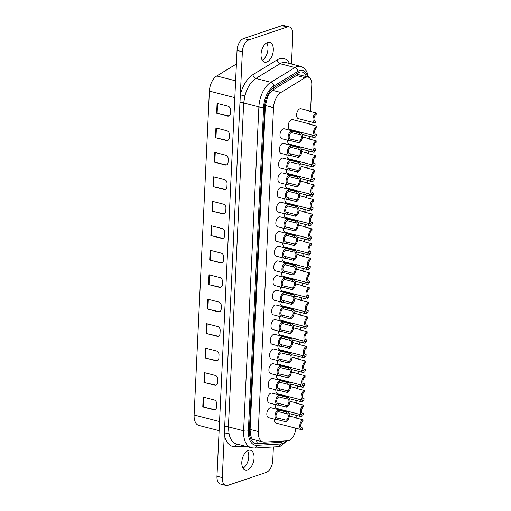 <?xml version="1.0" encoding="UTF-8"?>
<svg xmlns="http://www.w3.org/2000/svg" width="511" height="511" viewBox="0 0 511 511"><rect width="100%" height="100%" fill="white"/><g stroke="black" fill="none" stroke-linecap="round" stroke-linejoin="round"><path stroke-width="0.77" d="M291.372 132.566A3.411 1.923 104.4 0 0 289.232 135.932A3.411 1.923 104.4 0 0 290.369 139.126A3.411 1.923 104.4 0 0 291.066 139.094L299.235 141.196A3.411 1.923 104.4 0 0 301.375 137.829A3.411 1.923 104.4 0 0 300.238 134.629A3.411 1.923 104.4 0 0 299.542 134.668L299.618 133.039L291.449 130.931L291.372 132.566L299.542 134.668M290.682 147.251A3.411 1.923 104.4 0 0 288.543 150.617A3.411 1.923 104.4 0 0 289.68 153.811A3.411 1.923 104.4 0 0 290.376 153.779L298.545 155.881A3.411 1.923 104.4 0 0 300.679 152.514A3.411 1.923 104.4 0 0 299.548 149.314A3.411 1.923 104.4 0 0 298.852 149.353L298.929 147.724L290.759 145.616L290.682 147.251L298.852 149.353M289.986 161.936A3.411 1.923 104.4 0 0 287.846 165.302A3.411 1.923 104.4 0 0 288.983 168.496A3.411 1.923 104.4 0 0 289.68 168.458L297.849 170.565A3.411 1.923 104.4 0 0 299.989 167.193A3.411 1.923 104.4 0 0 298.852 163.999A3.411 1.923 104.4 0 0 298.156 164.037L298.232 162.409L290.063 160.301L289.986 161.936L298.156 164.037M289.296 176.621A3.411 1.923 104.4 0 0 287.156 179.987A3.411 1.923 104.4 0 0 288.293 183.181A3.411 1.923 104.4 0 0 288.99 183.142L297.159 185.25A3.411 1.923 104.4 0 0 299.299 181.878A3.411 1.923 104.4 0 0 298.162 178.684A3.411 1.923 104.4 0 0 297.466 178.722L297.543 177.093L289.373 174.986L289.296 176.621L297.466 178.722M288.6 191.306A3.411 1.923 104.4 0 0 286.467 194.672A3.411 1.923 104.4 0 0 287.597 197.866A3.411 1.923 104.4 0 0 288.293 197.827L296.463 199.935A3.411 1.923 104.4 0 0 298.603 196.563A3.411 1.923 104.4 0 0 297.466 193.369A3.411 1.923 104.4 0 0 296.77 193.407L296.853 191.778L288.683 189.67L288.6 191.306L296.77 193.407M287.91 205.99A3.411 1.923 104.4 0 0 285.77 209.357A3.411 1.923 104.4 0 0 286.907 212.55A3.411 1.923 104.4 0 0 287.604 212.512L295.773 214.62A3.411 1.923 104.4 0 0 297.913 211.247A3.411 1.923 104.4 0 0 296.776 208.054A3.411 1.923 104.4 0 0 296.08 208.092L296.156 206.463L287.987 204.355L287.91 205.99L296.08 208.092M287.22 220.669A3.411 1.923 104.4 0 0 285.081 224.042A3.411 1.923 104.4 0 0 286.211 227.235A3.411 1.923 104.4 0 0 286.907 227.197L295.077 229.305A3.411 1.923 104.4 0 0 297.217 225.932A3.411 1.923 104.4 0 0 296.086 222.739A3.411 1.923 104.4 0 0 295.39 222.777L295.467 221.142L287.297 219.04L287.22 220.669L295.39 222.777M286.524 235.354A3.411 1.923 104.4 0 0 284.384 238.726A3.411 1.923 104.4 0 0 285.521 241.92A3.411 1.923 104.4 0 0 286.217 241.882L294.387 243.99A3.411 1.923 104.4 0 0 296.527 240.617A3.411 1.923 104.4 0 0 295.39 237.423A3.411 1.923 104.4 0 0 294.694 237.462L294.77 235.827L286.601 233.725L286.524 235.354L294.694 237.462M285.834 250.039A3.411 1.923 104.4 0 0 283.694 253.411A3.411 1.923 104.4 0 0 284.831 256.605A3.411 1.923 104.4 0 0 285.528 256.567L293.697 258.668A3.411 1.923 104.4 0 0 295.831 255.302A3.411 1.923 104.4 0 0 294.7 252.108A3.411 1.923 104.4 0 0 294.004 252.147L294.081 250.511L285.911 248.41L285.834 250.039L294.004 252.147M285.138 264.724A3.411 1.923 104.4 0 0 283.005 268.096A3.411 1.923 104.4 0 0 284.135 271.29A3.411 1.923 104.4 0 0 284.831 271.252L293.001 273.353A3.411 1.923 104.4 0 0 295.141 269.987A3.411 1.923 104.4 0 0 294.004 266.793A3.411 1.923 104.4 0 0 293.308 266.831L293.384 265.196L285.215 263.095L285.138 264.724L293.308 266.831M284.448 279.408A3.411 1.923 104.4 0 0 282.308 282.781A3.411 1.923 104.4 0 0 283.445 285.975A3.411 1.923 104.4 0 0 284.142 285.936L292.311 288.038A3.411 1.923 104.4 0 0 294.451 284.672A3.411 1.923 104.4 0 0 293.314 281.478A3.411 1.923 104.4 0 0 292.618 281.516L292.694 279.881L284.525 277.78L284.448 279.408L292.618 281.516M283.758 294.093A3.411 1.923 104.4 0 0 281.618 297.466A3.411 1.923 104.4 0 0 282.749 300.66A3.411 1.923 104.4 0 0 283.445 300.621L291.615 302.723A3.411 1.923 104.4 0 0 293.755 299.357A3.411 1.923 104.4 0 0 292.624 296.163A3.411 1.923 104.4 0 0 291.928 296.195L292.005 294.566L283.835 292.464L283.758 294.093L291.928 296.195M283.062 308.778A3.411 1.923 104.4 0 0 280.922 312.144A3.411 1.923 104.4 0 0 282.059 315.344A3.411 1.923 104.4 0 0 282.755 315.306L290.925 317.408A3.411 1.923 104.4 0 0 293.065 314.041A3.411 1.923 104.4 0 0 291.928 310.848A3.411 1.923 104.4 0 0 291.232 310.88L291.308 309.251L283.139 307.149L283.062 308.778L291.232 310.88M282.372 323.463A3.411 1.923 104.4 0 0 280.232 326.829A3.411 1.923 104.4 0 0 281.369 330.029A3.411 1.923 104.4 0 0 282.066 329.991L290.235 332.093A3.411 1.923 104.4 0 0 292.369 328.726A3.411 1.923 104.4 0 0 291.238 325.533A3.411 1.923 104.4 0 0 290.542 325.564L290.618 323.936L282.449 321.834L282.372 323.463L290.542 325.564M281.676 338.148A3.411 1.923 104.4 0 0 279.543 341.514A3.411 1.923 104.4 0 0 280.673 344.708A3.411 1.923 104.4 0 0 281.369 344.676L289.539 346.777A3.411 1.923 104.4 0 0 291.679 343.411A3.411 1.923 104.4 0 0 290.542 340.211A3.411 1.923 104.4 0 0 289.846 340.249L289.922 338.621L281.753 336.513L281.676 338.148L289.846 340.249M280.986 352.833A3.411 1.923 104.4 0 0 278.846 356.199A3.411 1.923 104.4 0 0 279.983 359.393A3.411 1.923 104.4 0 0 280.68 359.361L288.849 361.462A3.411 1.923 104.4 0 0 290.989 358.09A3.411 1.923 104.4 0 0 289.852 354.896A3.411 1.923 104.4 0 0 289.156 354.934L289.232 353.305L281.063 351.198L280.986 352.833L289.156 354.934M280.296 367.518A3.411 1.923 104.4 0 0 278.156 370.884A3.411 1.923 104.4 0 0 279.287 374.078A3.411 1.923 104.4 0 0 279.983 374.039L288.153 376.147A3.411 1.923 104.4 0 0 290.293 372.775A3.411 1.923 104.4 0 0 289.156 369.581A3.411 1.923 104.4 0 0 288.46 369.619L288.543 367.99L280.373 365.882L280.296 367.518L288.46 369.619M279.6 382.202A3.411 1.923 104.4 0 0 277.46 385.569A3.411 1.923 104.4 0 0 278.597 388.762A3.411 1.923 104.4 0 0 279.293 388.724L287.463 390.832A3.411 1.923 104.4 0 0 289.603 387.459A3.411 1.923 104.4 0 0 288.466 384.266A3.411 1.923 104.4 0 0 287.77 384.304L287.846 382.675L279.677 380.567L279.6 382.202L287.77 384.304M278.91 396.887A3.411 1.923 104.4 0 0 276.77 400.254A3.411 1.923 104.4 0 0 277.907 403.447A3.411 1.923 104.4 0 0 278.597 403.409L286.767 405.517A3.411 1.923 104.4 0 0 288.907 402.144A3.411 1.923 104.4 0 0 287.776 398.95A3.411 1.923 104.4 0 0 287.08 398.989L287.156 397.36L278.987 395.252L278.91 396.887L287.08 398.989M291.066 139.094L290.989 140.723L299.159 142.825A5.11 2.887 104.4 0 0 302.365 137.772A5.11 2.887 104.4 0 0 300.666 132.981A5.11 2.887 104.4 0 0 299.618 133.039M300.666 132.981L284.327 128.772A5.11 2.887 104.4 0 0 283.279 128.829A5.11 2.887 104.4 0 0 280.073 133.882A5.11 2.887 104.4 0 0 281.772 138.673L289.941 140.781A5.11 2.887 -75.6 0 1 288.242 135.99A5.11 2.887 -75.6 0 1 291.449 130.931M290.376 153.779L290.293 155.408L298.462 157.509A5.11 2.887 104.4 0 0 301.675 152.457A5.11 2.887 104.4 0 0 299.97 147.666A5.11 2.887 104.4 0 0 298.929 147.724M299.97 147.666L283.631 143.457A5.11 2.887 104.4 0 0 282.589 143.514A5.11 2.887 104.4 0 0 279.383 148.567A5.11 2.887 104.4 0 0 281.082 153.357L289.252 155.465A5.11 2.887 -75.6 0 1 287.552 150.675A5.11 2.887 -75.6 0 1 290.759 145.616M289.68 168.458L289.603 170.093L297.772 172.194A5.11 2.887 104.4 0 0 300.979 167.142A5.11 2.887 104.4 0 0 299.28 162.351A5.11 2.887 104.4 0 0 298.232 162.409M299.28 162.351L282.941 158.142A5.11 2.887 104.4 0 0 281.893 158.199A5.11 2.887 104.4 0 0 278.687 163.252A5.11 2.887 104.4 0 0 280.392 168.042L288.562 170.15A5.11 2.887 -75.6 0 1 286.856 165.36A5.11 2.887 -75.6 0 1 290.063 160.301M288.99 183.142L288.913 184.778L297.083 186.879A5.11 2.887 104.4 0 0 300.289 181.827A5.11 2.887 104.4 0 0 298.584 177.036A5.11 2.887 104.4 0 0 297.543 177.093M298.584 177.036L282.244 172.827A5.11 2.887 104.4 0 0 281.203 172.884A5.11 2.887 104.4 0 0 277.997 177.937A5.11 2.887 104.4 0 0 279.696 182.727L287.865 184.835A5.11 2.887 -75.6 0 1 286.166 180.038A5.11 2.887 -75.6 0 1 289.373 174.986M288.293 197.827L288.217 199.462L296.386 201.564A5.11 2.887 104.4 0 0 299.593 196.511A5.11 2.887 104.4 0 0 297.894 191.721A5.11 2.887 104.4 0 0 296.853 191.778M297.894 191.721L281.555 187.511A5.11 2.887 104.4 0 0 280.513 187.569A5.11 2.887 104.4 0 0 277.301 192.621A5.11 2.887 104.4 0 0 279.006 197.412L287.176 199.52A5.11 2.887 -75.6 0 1 285.47 194.723A5.11 2.887 -75.6 0 1 288.683 189.67M287.604 212.512L287.527 214.147L295.697 216.249A5.11 2.887 104.4 0 0 298.903 211.196A5.11 2.887 104.4 0 0 297.204 206.406A5.11 2.887 104.4 0 0 296.156 206.463M297.204 206.406L280.865 202.196A5.11 2.887 104.4 0 0 279.817 202.254A5.11 2.887 104.4 0 0 276.611 207.306A5.11 2.887 104.4 0 0 278.31 212.097L286.479 214.198A5.11 2.887 -75.6 0 1 284.78 209.408A5.11 2.887 -75.6 0 1 287.987 204.355M286.907 227.197L286.831 228.832L295 230.934A5.11 2.887 104.4 0 0 298.213 225.881A5.11 2.887 104.4 0 0 296.508 221.091A5.11 2.887 104.4 0 0 295.467 221.142M296.508 221.091L280.169 216.881A5.11 2.887 104.4 0 0 279.127 216.939A5.11 2.887 104.4 0 0 275.914 221.991A5.11 2.887 104.4 0 0 277.62 226.782L285.79 228.883A5.11 2.887 -75.6 0 1 284.084 224.093A5.11 2.887 -75.6 0 1 287.297 219.04M286.217 241.882L286.141 243.517L294.31 245.619A5.11 2.887 104.4 0 0 297.517 240.566A5.11 2.887 104.4 0 0 295.818 235.775A5.11 2.887 104.4 0 0 294.77 235.827M295.818 235.775L279.479 231.566A5.11 2.887 104.4 0 0 278.431 231.624A5.11 2.887 104.4 0 0 275.225 236.676A5.11 2.887 104.4 0 0 276.93 241.467L285.1 243.568A5.11 2.887 -75.6 0 1 283.394 238.778A5.11 2.887 -75.6 0 1 286.601 233.725M285.528 256.567L285.451 258.196L293.621 260.303A5.11 2.887 104.4 0 0 296.827 255.251A5.11 2.887 104.4 0 0 295.122 250.46A5.11 2.887 104.4 0 0 294.081 250.511M295.122 250.46L278.782 246.251A5.11 2.887 104.4 0 0 277.741 246.302A5.11 2.887 104.4 0 0 274.535 251.361A5.11 2.887 104.4 0 0 276.234 256.152L284.403 258.253A5.11 2.887 -75.6 0 1 282.704 253.462A5.11 2.887 -75.6 0 1 285.911 248.41M284.831 271.252L284.755 272.88L292.924 274.988A5.11 2.887 104.4 0 0 296.131 269.936A5.11 2.887 104.4 0 0 294.432 265.139A5.11 2.887 104.4 0 0 293.384 265.196M294.432 265.139L278.093 260.936A5.11 2.887 104.4 0 0 277.045 260.987A5.11 2.887 104.4 0 0 273.839 266.046A5.11 2.887 104.4 0 0 275.544 270.836L283.714 272.938A5.11 2.887 -75.6 0 1 282.008 268.147A5.11 2.887 -75.6 0 1 285.215 263.095M284.142 285.936L284.065 287.565L292.235 289.673A5.11 2.887 104.4 0 0 295.441 284.621A5.11 2.887 104.4 0 0 293.736 279.824A5.11 2.887 104.4 0 0 292.694 279.881M293.736 279.824L277.403 275.621A5.11 2.887 104.4 0 0 276.355 275.672A5.11 2.887 104.4 0 0 273.149 280.731A5.11 2.887 104.4 0 0 274.848 285.521L283.017 287.623A5.11 2.887 -75.6 0 1 281.318 282.832A5.11 2.887 -75.6 0 1 284.525 277.78M283.445 300.621L283.369 302.25L291.538 304.358A5.11 2.887 104.4 0 0 294.751 299.299A5.11 2.887 104.4 0 0 293.046 294.508A5.11 2.887 104.4 0 0 292.005 294.566M293.046 294.508L276.707 290.305A5.11 2.887 104.4 0 0 275.665 290.357A5.11 2.887 104.4 0 0 272.452 295.409A5.11 2.887 104.4 0 0 274.158 300.206L282.328 302.308A5.11 2.887 -75.6 0 1 280.622 297.517A5.11 2.887 -75.6 0 1 283.835 292.464M282.755 315.306L282.679 316.935L290.848 319.043A5.11 2.887 104.4 0 0 294.055 313.984A5.11 2.887 104.4 0 0 292.356 309.193A5.11 2.887 104.4 0 0 291.308 309.251M292.356 309.193L276.017 304.984A5.11 2.887 104.4 0 0 274.969 305.041A5.11 2.887 104.4 0 0 271.763 310.094A5.11 2.887 104.4 0 0 273.462 314.891L281.631 316.992A5.11 2.887 -75.6 0 1 279.932 312.202A5.11 2.887 -75.6 0 1 283.139 307.149M282.066 329.991L281.989 331.62L290.159 333.728A5.11 2.887 104.4 0 0 293.365 328.669A5.11 2.887 104.4 0 0 291.66 323.878A5.11 2.887 104.4 0 0 290.618 323.936M291.66 323.878L275.32 319.669A5.11 2.887 104.4 0 0 274.279 319.726A5.11 2.887 104.4 0 0 271.073 324.779A5.11 2.887 104.4 0 0 272.772 329.569L280.941 331.677A5.11 2.887 -75.6 0 1 279.242 326.887A5.11 2.887 -75.6 0 1 282.449 321.834M281.369 344.676L281.293 346.305L289.462 348.406A5.11 2.887 104.4 0 0 292.669 343.354A5.11 2.887 104.4 0 0 290.97 338.563A5.11 2.887 104.4 0 0 289.922 338.621M290.97 338.563L274.631 334.354A5.11 2.887 104.4 0 0 273.583 334.411A5.11 2.887 104.4 0 0 270.376 339.464A5.11 2.887 104.4 0 0 272.082 344.254L280.252 346.362A5.11 2.887 -75.6 0 1 278.546 341.572A5.11 2.887 -75.6 0 1 281.753 336.513M280.68 359.361L280.603 360.99L288.772 363.091A5.11 2.887 104.4 0 0 291.979 358.039A5.11 2.887 104.4 0 0 290.274 353.248A5.11 2.887 104.4 0 0 289.232 353.305M290.274 353.248L273.934 349.039A5.11 2.887 104.4 0 0 272.893 349.096A5.11 2.887 104.4 0 0 269.687 354.149A5.11 2.887 104.4 0 0 271.386 358.939L279.555 361.047A5.11 2.887 -75.6 0 1 277.856 356.256A5.11 2.887 -75.6 0 1 281.063 351.198M279.983 374.039L279.907 375.674L288.076 377.776A5.11 2.887 104.4 0 0 291.283 372.723A5.11 2.887 104.4 0 0 289.584 367.933A5.11 2.887 104.4 0 0 288.543 367.99M289.584 367.933L273.244 363.723A5.11 2.887 104.4 0 0 272.203 363.781A5.11 2.887 104.4 0 0 268.99 368.833A5.11 2.887 104.4 0 0 270.696 373.624L278.865 375.732A5.11 2.887 -75.6 0 1 277.16 370.935A5.11 2.887 -75.6 0 1 280.373 365.882M279.293 388.724L279.217 390.359L287.386 392.461A5.11 2.887 104.4 0 0 290.593 387.408A5.11 2.887 104.4 0 0 288.894 382.618A5.11 2.887 104.4 0 0 287.846 382.675M288.894 382.618L272.555 378.408A5.11 2.887 104.4 0 0 271.507 378.466A5.11 2.887 104.4 0 0 268.301 383.518A5.11 2.887 104.4 0 0 270 388.309L278.169 390.417A5.11 2.887 -75.6 0 1 276.47 385.62A5.11 2.887 -75.6 0 1 279.677 380.567M278.597 403.409L278.521 405.044L286.69 407.146A5.11 2.887 104.4 0 0 289.903 402.093A5.11 2.887 104.4 0 0 288.198 397.303A5.11 2.887 104.4 0 0 287.156 397.36M288.198 397.303L271.858 393.093A5.11 2.887 104.4 0 0 270.817 393.151A5.11 2.887 104.4 0 0 267.604 398.203A5.11 2.887 104.4 0 0 269.31 402.994L277.479 405.095A5.11 2.887 -75.6 0 1 275.774 400.305A5.11 2.887 -75.6 0 1 278.987 395.252M315.21 133.965L316.501 134.297L316.424 135.926A5.11 2.887 104.4 0 1 315.376 135.983L290.05 129.462A5.11 2.887 104.4 0 1 288.351 124.671A5.11 2.887 104.4 0 1 291.557 119.619A5.11 2.887 104.4 0 1 292.599 119.561L309.755 123.981A5.11 2.887 104.4 0 0 308.714 124.032L316.884 126.14A5.11 2.887 104.4 0 0 313.677 131.193A5.11 2.887 104.4 0 0 315.376 135.983M316.884 126.14L316.807 127.769A3.411 1.923 104.4 0 0 314.667 131.142A3.411 1.923 104.4 0 0 315.804 134.336A3.411 1.923 104.4 0 0 316.501 134.297M314.521 148.65L315.804 148.982L315.728 150.611A5.11 2.887 104.4 0 1 314.687 150.668L289.36 144.147A5.11 2.887 104.4 0 1 287.572 140.167M309.953 139.216A5.11 2.887 104.4 0 0 309.066 138.666A5.11 2.887 104.4 0 0 308.018 138.717L316.188 140.825L316.111 142.454A3.411 1.923 104.4 0 0 313.978 145.827A3.411 1.923 104.4 0 0 315.108 149.02A3.411 1.923 104.4 0 0 315.804 148.982M313.824 163.335L315.115 163.667L315.038 165.296A5.11 2.887 104.4 0 1 313.99 165.353L288.664 158.832A5.11 2.887 104.4 0 1 286.882 154.852M309.257 153.9A5.11 2.887 104.4 0 0 308.376 153.351A5.11 2.887 104.4 0 0 307.328 153.402L315.498 155.51L315.421 157.139A3.411 1.923 104.4 0 0 313.281 160.511A3.411 1.923 104.4 0 0 314.418 163.705A3.411 1.923 104.4 0 0 315.115 163.667M313.134 178.02L314.418 178.352L314.342 179.981A5.11 2.887 104.4 0 1 313.3 180.038L287.974 173.516A5.11 2.887 104.4 0 1 286.186 169.537M308.567 168.585A5.11 2.887 104.4 0 0 307.679 168.03A5.11 2.887 104.4 0 0 306.638 168.087L314.808 170.195L314.731 171.824A3.411 1.923 104.4 0 0 312.591 175.196A3.411 1.923 104.4 0 0 313.722 178.39A3.411 1.923 104.4 0 0 314.418 178.352M312.438 192.704L313.728 193.037L313.652 194.665A5.11 2.887 104.4 0 1 312.604 194.723L287.284 188.201A5.11 2.887 104.4 0 1 285.496 184.222M307.877 183.27A5.11 2.887 104.4 0 0 306.99 182.714A5.11 2.887 104.4 0 0 305.942 182.772L314.112 184.88L314.035 186.509A3.411 1.923 104.4 0 0 311.895 189.875A3.411 1.923 104.4 0 0 313.032 193.075A3.411 1.923 104.4 0 0 313.728 193.037M311.748 207.389L313.039 207.721L312.962 209.35A5.11 2.887 104.4 0 1 311.914 209.408L286.588 202.886A5.11 2.887 104.4 0 1 284.799 198.907M307.181 197.955A5.11 2.887 104.4 0 0 306.293 197.399A5.11 2.887 104.4 0 0 305.252 197.457L313.422 199.558L313.345 201.193A3.411 1.923 104.4 0 0 311.205 204.56A3.411 1.923 104.4 0 0 312.342 207.753A3.411 1.923 104.4 0 0 313.039 207.721M311.058 222.074L312.342 222.406L312.266 224.035A5.11 2.887 104.4 0 1 311.225 224.093L285.898 217.571A5.11 2.887 104.4 0 1 284.11 213.592M306.491 212.64A5.11 2.887 104.4 0 0 305.604 212.084A5.11 2.887 104.4 0 0 304.556 212.142L312.726 214.243L312.649 215.878A3.411 1.923 104.4 0 0 310.516 219.245A3.411 1.923 104.4 0 0 311.646 222.438A3.411 1.923 104.4 0 0 312.342 222.406M310.362 236.759L311.653 237.091L311.576 238.72A5.11 2.887 104.4 0 1 310.528 238.778L285.202 232.256A5.11 2.887 104.4 0 1 283.42 228.276M305.795 227.325A5.11 2.887 104.4 0 0 304.907 226.769A5.11 2.887 104.4 0 0 303.866 226.827L312.036 228.928L311.959 230.563A3.411 1.923 104.4 0 0 309.819 233.929A3.411 1.923 104.4 0 0 310.956 237.123A3.411 1.923 104.4 0 0 311.653 237.091M309.672 251.444L310.956 251.77L310.88 253.405A5.11 2.887 104.4 0 1 309.838 253.462L284.512 246.934A5.11 2.887 104.4 0 1 282.724 242.961M305.105 242.01A5.11 2.887 104.4 0 0 304.217 241.454A5.11 2.887 104.4 0 0 303.176 241.511L311.346 243.613L311.269 245.248A3.411 1.923 104.4 0 0 309.129 248.614A3.411 1.923 104.4 0 0 310.26 251.808A3.411 1.923 104.4 0 0 310.956 251.77M308.976 266.122L310.266 266.455L310.19 268.09A5.11 2.887 104.4 0 1 309.142 268.147L283.822 261.619A5.11 2.887 104.4 0 1 282.034 257.646M304.415 256.694A5.11 2.887 104.4 0 0 303.528 256.139A5.11 2.887 104.4 0 0 302.48 256.196L310.65 258.298L310.573 259.933A3.411 1.923 104.4 0 0 308.433 263.299A3.411 1.923 104.4 0 0 309.57 266.493A3.411 1.923 104.4 0 0 310.266 266.455M308.286 280.807L309.577 281.139L309.494 282.775A5.11 2.887 104.4 0 1 308.452 282.826L283.126 276.304A5.11 2.887 104.4 0 1 281.337 272.331M303.719 271.379A5.11 2.887 104.4 0 0 302.831 270.824A5.11 2.887 104.4 0 0 301.79 270.881L309.96 272.983L309.883 274.618A3.411 1.923 104.4 0 0 307.743 277.984A3.411 1.923 104.4 0 0 308.88 281.178A3.411 1.923 104.4 0 0 309.577 281.139M307.596 295.492L308.88 295.824L308.804 297.459A5.11 2.887 104.4 0 1 307.763 297.511L282.436 290.989A5.11 2.887 104.4 0 1 280.648 287.01M303.029 286.064A5.11 2.887 104.4 0 0 302.142 285.508A5.11 2.887 104.4 0 0 301.094 285.566L309.264 287.667L309.187 289.296A3.411 1.923 104.4 0 0 307.047 292.669A3.411 1.923 104.4 0 0 308.184 295.863A3.411 1.923 104.4 0 0 308.88 295.824M306.9 310.177L308.19 310.509L308.114 312.144A5.11 2.887 104.4 0 1 307.066 312.195L281.74 305.674A5.11 2.887 104.4 0 1 279.958 301.694M302.333 300.743A5.11 2.887 104.4 0 0 301.445 300.193A5.11 2.887 104.4 0 0 300.404 300.251L308.574 302.352L308.497 303.981A3.411 1.923 104.4 0 0 306.357 307.354A3.411 1.923 104.4 0 0 307.494 310.547A3.411 1.923 104.4 0 0 308.19 310.509M306.21 324.862L307.494 325.194L307.418 326.823A5.11 2.887 104.4 0 1 306.376 326.88L281.05 320.359A5.11 2.887 104.4 0 1 279.262 316.379M301.643 315.428A5.11 2.887 104.4 0 0 300.755 314.878A5.11 2.887 104.4 0 0 299.714 314.929L307.877 317.037L307.801 318.666A3.411 1.923 104.4 0 0 305.667 322.039A3.411 1.923 104.4 0 0 306.798 325.232A3.411 1.923 104.4 0 0 307.494 325.194M305.514 339.547L306.804 339.879L306.728 341.508A5.11 2.887 104.4 0 1 305.68 341.565L280.354 335.044A5.11 2.887 104.4 0 1 278.572 331.064M300.947 330.112A5.11 2.887 104.4 0 0 300.066 329.563A5.11 2.887 104.4 0 0 299.018 329.614L307.188 331.722L307.111 333.351A3.411 1.923 104.4 0 0 304.971 336.723A3.411 1.923 104.4 0 0 306.108 339.917A3.411 1.923 104.4 0 0 306.804 339.879M304.824 354.232L306.108 354.564L306.032 356.193A5.11 2.887 104.4 0 1 304.99 356.25L279.664 349.728A5.11 2.887 104.4 0 1 277.875 345.749M300.257 344.797A5.11 2.887 104.4 0 0 299.369 344.248A5.11 2.887 104.4 0 0 298.328 344.299L306.498 346.407L306.421 348.036A3.411 1.923 104.4 0 0 304.281 351.408A3.411 1.923 104.4 0 0 305.412 354.602A3.411 1.923 104.4 0 0 306.108 354.564M304.128 368.916L305.418 369.249L305.342 370.877A5.11 2.887 104.4 0 1 304.3 370.935L278.974 364.413A5.11 2.887 104.4 0 1 277.186 360.434M299.567 359.482A5.11 2.887 104.4 0 0 298.68 358.933A5.11 2.887 104.4 0 0 297.632 358.984L305.802 361.092L305.725 362.721A3.411 1.923 104.4 0 0 303.585 366.093A3.411 1.923 104.4 0 0 304.722 369.287A3.411 1.923 104.4 0 0 305.418 369.249M303.438 383.601L304.728 383.933L304.652 385.562A5.11 2.887 104.4 0 1 303.604 385.62L278.278 379.098A5.11 2.887 104.4 0 1 276.489 375.119M298.871 374.167A5.11 2.887 104.4 0 0 297.983 373.611A5.11 2.887 104.4 0 0 296.942 373.669L305.112 375.777L305.035 377.405A3.411 1.923 104.4 0 0 302.895 380.772A3.411 1.923 104.4 0 0 304.032 383.972A3.411 1.923 104.4 0 0 304.728 383.933M302.748 398.286L304.032 398.618L303.956 400.247A5.11 2.887 104.4 0 1 302.914 400.305L277.588 393.783A5.11 2.887 104.4 0 1 275.799 389.804M298.181 388.852A5.11 2.887 104.4 0 0 297.293 388.296A5.11 2.887 104.4 0 0 296.246 388.354L304.415 390.461L304.339 392.09A3.411 1.923 104.4 0 0 302.205 395.457A3.411 1.923 104.4 0 0 303.336 398.657A3.411 1.923 104.4 0 0 304.032 398.618M302.052 412.971L303.342 413.303L303.266 414.932A5.11 2.887 104.4 0 1 302.218 414.989L276.892 408.468A5.11 2.887 104.4 0 1 275.11 404.488M297.485 403.537A5.11 2.887 104.4 0 0 296.597 402.981A5.11 2.887 104.4 0 0 295.556 403.038L303.726 405.14L303.649 406.775A3.411 1.923 104.4 0 0 301.509 410.141A3.411 1.923 104.4 0 0 302.646 413.335A3.411 1.923 104.4 0 0 303.342 413.303M310.643 124.531A5.11 2.887 104.4 0 0 309.755 123.981M314.578 120.807L315.868 121.139L315.792 122.768A5.11 2.887 104.4 0 1 314.744 122.825L298.405 118.616A5.11 2.887 104.4 0 1 296.706 113.825A5.11 2.887 104.4 0 1 299.912 108.773A5.11 2.887 104.4 0 1 300.953 108.715L309.123 110.823A5.11 2.887 104.4 0 0 308.082 110.874L316.252 112.982A5.11 2.887 104.4 0 0 313.045 118.035A5.11 2.887 104.4 0 0 314.744 122.825M316.252 112.982L316.175 114.611A3.411 1.923 104.4 0 0 314.035 117.984A3.411 1.923 104.4 0 0 315.172 121.177A3.411 1.923 104.4 0 0 315.868 121.139M315.498 128.913L315.479 129.296A3.411 1.923 104.4 0 0 315.21 129.417M314.048 135.645A3.411 1.923 104.4 0 0 314.476 135.862A3.411 1.923 104.4 0 0 314.961 135.875M314.808 143.597L314.789 143.981A3.411 1.923 104.4 0 0 314.521 144.102M313.358 150.323A3.411 1.923 104.4 0 0 313.786 150.547A3.411 1.923 104.4 0 0 314.265 150.56M314.112 158.282L314.099 158.666A3.411 1.923 104.4 0 0 313.824 158.787M312.662 165.008A3.411 1.923 104.4 0 0 313.09 165.225A3.411 1.923 104.4 0 0 313.575 165.245M313.422 172.967L313.403 173.35A3.411 1.923 104.4 0 0 313.134 173.472M311.972 179.693A3.411 1.923 104.4 0 0 312.4 179.91A3.411 1.923 104.4 0 0 312.879 179.929M312.732 187.646L312.713 188.035A3.411 1.923 104.4 0 0 312.438 188.15M311.276 194.378A3.411 1.923 104.4 0 0 311.71 194.595A3.411 1.923 104.4 0 0 312.189 194.614M312.036 202.33L312.017 202.72A3.411 1.923 104.4 0 0 311.748 202.835M310.586 209.063A3.411 1.923 104.4 0 0 311.014 209.28A3.411 1.923 104.4 0 0 311.499 209.299M311.346 217.015L311.327 217.405A3.411 1.923 104.4 0 0 311.052 217.52M309.89 223.748A3.411 1.923 104.4 0 0 310.324 223.965A3.411 1.923 104.4 0 0 310.803 223.984M310.65 231.7L310.637 232.09A3.411 1.923 104.4 0 0 310.362 232.205M309.2 238.433A3.411 1.923 104.4 0 0 309.628 238.65A3.411 1.923 104.4 0 0 310.113 238.669M309.96 246.385L309.941 246.768A3.411 1.923 104.4 0 0 309.672 246.89M308.51 253.117A3.411 1.923 104.4 0 0 308.938 253.335A3.411 1.923 104.4 0 0 309.417 253.354M309.27 261.07L309.251 261.453A3.411 1.923 104.4 0 0 308.976 261.575M307.814 267.802A3.411 1.923 104.4 0 0 308.248 268.02A3.411 1.923 104.4 0 0 308.727 268.039M308.574 275.755L308.555 276.138A3.411 1.923 104.4 0 0 308.286 276.259M307.124 282.487A3.411 1.923 104.4 0 0 307.552 282.704A3.411 1.923 104.4 0 0 308.031 282.724M307.884 290.44L307.865 290.823A3.411 1.923 104.4 0 0 307.59 290.944M306.428 297.172A3.411 1.923 104.4 0 0 306.862 297.389A3.411 1.923 104.4 0 0 307.341 297.408M307.188 305.124L307.168 305.508A3.411 1.923 104.4 0 0 306.9 305.629M305.738 311.857A3.411 1.923 104.4 0 0 306.166 312.074A3.411 1.923 104.4 0 0 306.651 312.087M306.498 319.809L306.479 320.193A3.411 1.923 104.4 0 0 306.21 320.314M305.048 326.542A3.411 1.923 104.4 0 0 305.476 326.759A3.411 1.923 104.4 0 0 305.955 326.772M305.802 334.494L305.789 334.877A3.411 1.923 104.4 0 0 305.514 334.999M304.352 341.227A3.411 1.923 104.4 0 0 304.78 341.444A3.411 1.923 104.4 0 0 305.265 341.457M305.112 349.179L305.093 349.562A3.411 1.923 104.4 0 0 304.824 349.684M303.662 355.905A3.411 1.923 104.4 0 0 304.09 356.122A3.411 1.923 104.4 0 0 304.569 356.141M304.422 363.864L304.403 364.247A3.411 1.923 104.4 0 0 304.128 364.369M302.966 370.59A3.411 1.923 104.4 0 0 303.4 370.807A3.411 1.923 104.4 0 0 303.879 370.826M303.726 378.549L303.706 378.932A3.411 1.923 104.4 0 0 303.438 379.053M302.276 385.275A3.411 1.923 104.4 0 0 302.704 385.492A3.411 1.923 104.4 0 0 303.189 385.511M303.036 393.227L303.017 393.617A3.411 1.923 104.4 0 0 302.742 393.732M301.579 399.96A3.411 1.923 104.4 0 0 302.014 400.177A3.411 1.923 104.4 0 0 302.493 400.196M310.011 111.372A5.11 2.887 104.4 0 0 309.123 110.823M301.362 427.656L302.646 427.988L302.569 429.617A5.11 2.887 104.4 0 1 301.528 429.674L276.202 423.153A5.11 2.887 104.4 0 1 274.413 419.173M296.795 418.222A5.11 2.887 104.4 0 0 295.907 417.666A5.11 2.887 104.4 0 0 294.866 417.723L303.036 419.825L302.959 421.46A3.411 1.923 104.4 0 0 300.819 424.826A3.411 1.923 104.4 0 0 301.95 428.02A3.411 1.923 104.4 0 0 302.646 427.988M278.214 411.566A3.411 1.923 104.4 0 0 276.074 414.938A3.411 1.923 104.4 0 0 277.211 418.132A3.411 1.923 104.4 0 0 277.907 418.094L286.077 420.202A3.411 1.923 104.4 0 0 288.217 416.829A3.411 1.923 104.4 0 0 287.08 413.635A3.411 1.923 104.4 0 0 286.384 413.674L286.46 412.038L278.291 409.937L278.214 411.566L286.384 413.674M277.907 418.094L277.831 419.729L286 421.831A5.11 2.887 104.4 0 0 289.207 416.778A5.11 2.887 104.4 0 0 287.508 411.987A5.11 2.887 104.4 0 0 286.46 412.038M287.508 411.987L271.169 407.778A5.11 2.887 104.4 0 0 270.121 407.835A5.11 2.887 104.4 0 0 266.914 412.888A5.11 2.887 104.4 0 0 268.62 417.679L276.79 419.78A5.11 2.887 -75.6 0 1 275.084 414.989A5.11 2.887 -75.6 0 1 278.291 409.937M302.34 407.912L302.327 408.302A3.411 1.923 104.4 0 0 302.052 408.417M300.89 414.645A3.411 1.923 104.4 0 0 301.318 414.862A3.411 1.923 104.4 0 0 301.803 414.881M310.541 111.507L311.793 84.947A10.226 5.774 104.4 0 0 308.216 77.116A10.226 5.774 104.4 0 0 306.127 77.225A10.226 5.774 104.4 0 0 305.054 77.736L280.884 92.497A13.631 7.703 104.4 0 0 273.519 107.623L258.247 431.514A13.631 7.703 104.4 0 0 263.024 441.958A13.631 7.703 104.4 0 0 264.398 442.092L287.936 440.763A10.226 5.774 104.4 0 0 295.582 428.697L295.607 428.148M266.71 62.023A10.226 5.774 -75.6 0 1 264.621 62.138A10.226 5.774 -75.6 0 1 261.217 52.55A10.226 5.774 -75.6 0 1 267.636 42.445A10.226 5.774 -75.6 0 1 269.725 42.33A10.226 5.774 -75.6 0 1 273.13 51.918A10.226 5.774 -75.6 0 1 266.71 62.023M247.477 469.922A10.226 5.774 -75.6 0 1 245.389 470.037A10.226 5.774 -75.6 0 1 241.984 460.449A10.226 5.774 -75.6 0 1 248.397 450.344A10.226 5.774 -75.6 0 1 250.486 450.236A10.226 5.774 -75.6 0 1 253.89 459.817A10.226 5.774 -75.6 0 1 247.477 469.922M215.923 127.891L226.82 130.695A3.411 2.638 71.4 0 1 229.388 134.661L229.235 137.925A3.411 2.638 71.4 0 1 227.599 140.455A3.411 2.638 71.4 0 1 226.354 140.487L215.463 137.683L215.923 127.891M213.617 176.838L224.508 179.648A3.411 2.638 71.4 0 1 227.076 183.609L226.922 186.873A3.411 2.638 71.4 0 1 225.294 189.402A3.411 2.638 71.4 0 1 224.048 189.434L213.157 186.63L213.617 176.838M211.311 225.785L222.202 228.596A3.411 2.638 71.4 0 1 224.77 232.556L224.616 235.82A3.411 2.638 71.4 0 1 222.981 238.35A3.411 2.638 71.4 0 1 221.742 238.382L210.845 235.577L211.311 225.785M208.999 274.739L219.89 277.543A3.411 2.638 71.4 0 1 222.464 281.504L222.311 284.768A3.411 2.638 71.4 0 1 220.675 287.297A3.411 2.638 71.4 0 1 219.43 287.329L208.539 284.525L208.999 274.739M206.693 323.687L217.584 326.491A3.411 2.638 71.4 0 1 220.152 330.457L219.998 333.715A3.411 2.638 71.4 0 1 218.363 336.244A3.411 2.638 71.4 0 1 217.124 336.276L206.233 333.472L206.693 323.687M204.381 372.634L215.278 375.438A3.411 2.638 71.4 0 1 217.846 379.405L217.692 382.662A3.411 2.638 71.4 0 1 216.057 385.192A3.411 2.638 71.4 0 1 214.812 385.23L203.921 382.42L204.381 372.634M219.117 430.652L198.888 425.446A13.631 7.703 -75.6 0 1 194.116 414.996L209.389 91.111A13.631 7.703 -75.6 0 1 216.753 75.979L236.408 63.971M203.231 397.104L214.122 399.909A3.411 2.638 71.4 0 1 216.69 403.875L216.536 407.139A3.411 2.638 71.4 0 1 214.901 409.669A3.411 2.638 71.4 0 1 213.662 409.701L202.765 406.897L203.231 397.104M205.537 348.157L216.428 350.961A3.411 2.638 71.4 0 1 219.002 354.928L218.849 358.192A3.411 2.638 71.4 0 1 217.213 360.721A3.411 2.638 71.4 0 1 215.968 360.753L205.077 357.949L205.537 348.157M207.843 299.21L218.74 302.014A3.411 2.638 71.4 0 1 221.308 305.98L221.154 309.244A3.411 2.638 71.4 0 1 219.519 311.774A3.411 2.638 71.4 0 1 218.28 311.806L207.383 309.002L207.843 299.21M210.155 250.262L221.046 253.066A3.411 2.638 71.4 0 1 223.614 257.033L223.46 260.297A3.411 2.638 71.4 0 1 221.825 262.826A3.411 2.638 71.4 0 1 220.586 262.858L209.695 260.054L210.155 250.262M212.461 201.315L223.358 204.119A3.411 2.638 71.4 0 1 225.926 208.086L225.773 211.35A3.411 2.638 71.4 0 1 224.137 213.873A3.411 2.638 71.4 0 1 222.892 213.911L212.001 211.107L212.461 201.315M214.773 152.367L225.664 155.172A3.411 2.638 71.4 0 1 228.232 159.138L228.078 162.402A3.411 2.638 71.4 0 1 226.443 164.925A3.411 2.638 71.4 0 1 225.204 164.964L214.307 162.153L214.773 152.367M217.079 103.42L227.97 106.224A3.411 2.638 71.4 0 1 230.544 110.191L230.384 113.448A3.411 2.638 71.4 0 1 228.756 115.978A3.411 2.638 71.4 0 1 227.51 116.016L216.619 113.206L217.079 103.42M273.391 446.965L272.753 460.596A10.226 5.774 -75.6 0 1 266.161 472.458L227.944 485.341A10.226 5.774 -75.6 0 1 225.856 485.45A10.226 5.774 -75.6 0 1 222.279 477.613L242.361 51.771A10.226 5.774 -75.6 0 1 248.953 39.909L287.163 27.032A10.226 5.774 -75.6 0 1 289.252 26.917A10.226 5.774 -75.6 0 1 292.835 34.754L291.455 64.003M295.339 145.686A5.11 2.887 104.4 0 0 295.588 146.536M293.953 175.056A5.11 2.887 104.4 0 0 294.202 175.905M292.567 204.426A5.11 2.887 104.4 0 0 292.816 205.275M291.181 233.795A5.11 2.887 104.4 0 0 291.43 234.645M289.801 263.159A5.11 2.887 104.4 0 0 290.05 264.015M288.415 292.528A5.11 2.887 104.4 0 0 288.664 293.384M287.029 321.898A5.11 2.887 104.4 0 0 287.278 322.748M285.643 351.268A5.11 2.887 104.4 0 0 285.892 352.117M284.257 380.638A5.11 2.887 104.4 0 0 284.506 381.487M282.87 410.007A5.11 2.887 104.4 0 0 283.12 410.857M296.099 417.73L296.214 415.309M296.795 403.045L296.904 400.624M297.485 388.36L297.6 385.939M298.175 373.675L298.29 371.254M298.871 358.99L298.986 356.569M299.561 344.305L299.676 341.885M300.257 329.621L300.372 327.2M300.947 314.942L301.062 312.515M301.637 300.257L301.752 297.83M302.333 285.572L302.448 283.145M303.023 270.887L303.138 268.467M303.719 256.203L303.834 253.782M304.409 241.518L304.524 239.097M305.105 226.833L305.214 224.412M305.795 212.148L305.91 209.727M306.485 197.463L306.6 195.042M307.181 182.778L307.296 180.357M307.871 168.093L307.986 165.673M308.567 153.409L308.682 150.988M309.257 138.724L309.372 136.303M309.947 124.039L310.062 121.618M283.567 395.322A5.11 2.887 104.4 0 0 283.816 396.172M284.953 365.953A5.11 2.887 104.4 0 0 285.202 366.802M286.332 336.583A5.11 2.887 104.4 0 0 286.582 337.432M287.719 307.213A5.11 2.887 104.4 0 0 287.968 308.063M289.105 277.843A5.11 2.887 104.4 0 0 289.354 278.699M290.491 248.474A5.11 2.887 104.4 0 0 290.74 249.33M291.877 219.11A5.11 2.887 104.4 0 0 292.126 219.96M293.263 189.741A5.11 2.887 104.4 0 0 293.512 190.59M294.643 160.371A5.11 2.887 104.4 0 0 294.892 161.221M296.029 131.001A5.11 2.887 104.4 0 0 296.278 131.851M247.528 450.734A10.226 5.774 -75.6 0 1 248.218 460.207A10.226 5.774 -75.6 0 1 243.038 468.165M225.856 485.45L220.548 484.083A10.226 5.774 -75.6 0 1 216.964 476.246L237.047 50.404A10.226 5.774 -75.6 0 1 243.638 38.542L281.855 25.659A10.226 5.774 -75.6 0 1 283.944 25.55L289.252 26.917M266.761 42.835A10.226 5.774 -75.6 0 1 267.457 52.307A10.226 5.774 -75.6 0 1 262.271 60.266M229.017 433.52A22.152 12.513 104.4 0 0 236.389 443.899L251.367 447.757A22.152 12.513 -75.6 0 1 243.606 430.779L258.885 106.895A22.152 12.513 -75.6 0 1 270.843 82.303L295.013 67.548A18.747 10.59 -75.6 0 1 296.98 66.615A18.747 10.59 -75.6 0 1 300.807 66.411L285.828 62.553A18.747 10.59 104.4 0 0 282.002 62.757A18.747 10.59 104.4 0 0 280.034 63.69L255.864 78.445A22.152 12.513 104.4 0 0 244.935 95.966L243.677 102.979L228.404 426.864L229.017 433.52A3.411 1.769 -10.1 0 0 224.31 434.522A25.563 14.442 -75.6 0 0 235.392 446.742L245.274 446.186M299.21 414.21A5.11 2.887 104.4 0 0 300.896 416.516A5.11 2.887 104.4 0 0 301.937 416.459L302.014 414.932M277.831 419.729A5.11 2.887 -75.6 0 1 276.79 419.78M286 421.831L286.077 420.202M303.036 419.825A5.11 2.887 104.4 0 0 299.823 424.884A5.11 2.887 104.4 0 0 301.528 429.674M299.906 399.532A5.11 2.887 104.4 0 0 301.586 401.831A5.11 2.887 104.4 0 0 302.633 401.774L302.704 400.247M300.596 384.847A5.11 2.887 104.4 0 0 302.282 387.146A5.11 2.887 104.4 0 0 303.323 387.089L303.393 385.569M301.292 370.162A5.11 2.887 104.4 0 0 302.972 372.462A5.11 2.887 104.4 0 0 304.019 372.404L304.09 370.884M301.982 355.477A5.11 2.887 104.4 0 0 303.662 357.777A5.11 2.887 104.4 0 0 304.709 357.719L304.78 356.199M302.672 340.792A5.11 2.887 104.4 0 0 304.358 343.092A5.11 2.887 104.4 0 0 305.399 343.034L305.476 341.514M303.368 326.107A5.11 2.887 104.4 0 0 305.048 328.407A5.11 2.887 104.4 0 0 306.095 328.349L306.166 326.829M304.058 311.423A5.11 2.887 104.4 0 0 305.744 313.722A5.11 2.887 104.4 0 0 306.785 313.665L306.856 312.144M304.754 296.738A5.11 2.887 104.4 0 0 306.434 299.037A5.11 2.887 104.4 0 0 307.481 298.98L307.552 297.459M305.444 282.053A5.11 2.887 104.4 0 0 307.13 284.352A5.11 2.887 104.4 0 0 308.171 284.295L308.242 282.775M306.134 267.368A5.11 2.887 104.4 0 0 307.82 269.667A5.11 2.887 104.4 0 0 308.861 269.616L308.938 268.09M306.83 252.683A5.11 2.887 104.4 0 0 308.51 254.983A5.11 2.887 104.4 0 0 309.557 254.932L309.628 253.405M307.52 237.998A5.11 2.887 104.4 0 0 309.206 240.298A5.11 2.887 104.4 0 0 310.247 240.247L310.324 238.72M308.216 223.313A5.11 2.887 104.4 0 0 309.896 225.619A5.11 2.887 104.4 0 0 310.944 225.562L311.014 224.035M308.906 208.635A5.11 2.887 104.4 0 0 310.592 210.934A5.11 2.887 104.4 0 0 311.633 210.877L311.704 209.35M309.602 193.95A5.11 2.887 104.4 0 0 311.282 196.25A5.11 2.887 104.4 0 0 312.33 196.192L312.4 194.665M310.292 179.265A5.11 2.887 104.4 0 0 311.972 181.565A5.11 2.887 104.4 0 0 313.019 181.507L313.09 179.987M310.982 164.58A5.11 2.887 104.4 0 0 312.668 166.88A5.11 2.887 104.4 0 0 313.709 166.822L313.786 165.302M311.678 149.895A5.11 2.887 104.4 0 0 313.358 152.195A5.11 2.887 104.4 0 0 314.406 152.137L314.476 150.617M312.368 135.211A5.11 2.887 104.4 0 0 314.054 137.51A5.11 2.887 104.4 0 0 315.095 137.453L315.166 135.932M303.726 405.14A5.11 2.887 104.4 0 0 300.519 410.199A5.11 2.887 104.4 0 0 302.218 414.989M304.415 390.461A5.11 2.887 104.4 0 0 301.209 395.514A5.11 2.887 104.4 0 0 302.914 400.305M305.112 375.777A5.11 2.887 104.4 0 0 301.905 380.829A5.11 2.887 104.4 0 0 303.604 385.62M305.802 361.092A5.11 2.887 104.4 0 0 302.595 366.144A5.11 2.887 104.4 0 0 304.3 370.935M306.498 346.407A5.11 2.887 104.4 0 0 303.285 351.459A5.11 2.887 104.4 0 0 304.99 356.25M307.188 331.722A5.11 2.887 104.4 0 0 303.981 336.775A5.11 2.887 104.4 0 0 305.68 341.565M307.877 317.037A5.11 2.887 104.4 0 0 304.671 322.09A5.11 2.887 104.4 0 0 306.376 326.88M308.574 302.352A5.11 2.887 104.4 0 0 305.367 307.405A5.11 2.887 104.4 0 0 307.066 312.195M309.264 287.667A5.11 2.887 104.4 0 0 306.057 292.72A5.11 2.887 104.4 0 0 307.763 297.511M309.96 272.983A5.11 2.887 104.4 0 0 306.753 278.035A5.11 2.887 104.4 0 0 308.452 282.826M310.65 258.298A5.11 2.887 104.4 0 0 307.443 263.35A5.11 2.887 104.4 0 0 309.142 268.147M311.346 243.613A5.11 2.887 104.4 0 0 308.133 248.665A5.11 2.887 104.4 0 0 309.838 253.462M312.036 228.928A5.11 2.887 104.4 0 0 308.829 233.987A5.11 2.887 104.4 0 0 310.528 238.778M312.726 214.243A5.11 2.887 104.4 0 0 309.519 219.302A5.11 2.887 104.4 0 0 311.225 224.093M313.422 199.558A5.11 2.887 104.4 0 0 310.215 204.617A5.11 2.887 104.4 0 0 311.914 209.408M314.112 184.88A5.11 2.887 104.4 0 0 310.905 189.932A5.11 2.887 104.4 0 0 312.604 194.723M314.808 170.195A5.11 2.887 104.4 0 0 311.595 175.247A5.11 2.887 104.4 0 0 313.3 180.038M315.498 155.51A5.11 2.887 104.4 0 0 312.291 160.563A5.11 2.887 104.4 0 0 313.99 165.353M316.188 140.825A5.11 2.887 104.4 0 0 312.981 145.878A5.11 2.887 104.4 0 0 314.687 150.668M278.521 405.044A5.11 2.887 -75.6 0 1 277.479 405.095M286.69 407.146L286.767 405.517M279.217 390.359A5.11 2.887 -75.6 0 1 278.169 390.417M287.386 392.461L287.463 390.832M279.907 375.674A5.11 2.887 -75.6 0 1 278.865 375.732M288.076 377.776L288.153 376.147M280.603 360.99A5.11 2.887 -75.6 0 1 279.555 361.047M288.772 363.091L288.849 361.462M281.293 346.305A5.11 2.887 -75.6 0 1 280.252 346.362M289.462 348.406L289.539 346.777M281.989 331.62A5.11 2.887 -75.6 0 1 280.941 331.677M290.159 333.728L290.235 332.093M282.679 316.935A5.11 2.887 -75.6 0 1 281.631 316.992M290.848 319.043L290.925 317.408M283.369 302.25A5.11 2.887 -75.6 0 1 282.328 302.308M291.538 304.358L291.615 302.723M284.065 287.565A5.11 2.887 -75.6 0 1 283.017 287.623M292.235 289.673L292.311 288.038M284.755 272.88A5.11 2.887 -75.6 0 1 283.714 272.938M292.924 274.988L293.001 273.353M285.451 258.196A5.11 2.887 -75.6 0 1 284.403 258.253M293.621 260.303L293.697 258.668M286.141 243.517A5.11 2.887 -75.6 0 1 285.1 243.568M294.31 245.619L294.387 243.99M286.831 228.832A5.11 2.887 -75.6 0 1 285.79 228.883M295 230.934L295.077 229.305M287.527 214.147A5.11 2.887 -75.6 0 1 286.479 214.198M295.697 216.249L295.773 214.62M288.217 199.462A5.11 2.887 -75.6 0 1 287.176 199.52M296.386 201.564L296.463 199.935M288.913 184.778A5.11 2.887 -75.6 0 1 287.865 184.835M297.083 186.879L297.159 185.25M289.603 170.093A5.11 2.887 -75.6 0 1 288.562 170.15M297.772 172.194L297.849 170.565M290.293 155.408A5.11 2.887 -75.6 0 1 289.252 155.465M298.462 157.509L298.545 155.881M290.989 140.723A5.11 2.887 -75.6 0 1 289.941 140.781M299.159 142.825L299.235 141.196M244.935 95.966L240.33 94.861A25.563 14.442 -75.6 0 1 252.939 74.651L277.109 59.896A22.152 12.513 -75.6 0 1 289.565 63.517M215.15 409.567A3.411 2.638 71.4 0 1 214.173 409.528L202.765 406.897M203.276 406.724L203.723 397.232M216.306 385.09A3.411 2.638 71.4 0 1 215.323 385.058L203.921 382.42M204.432 382.247L204.879 372.762M217.462 360.619A3.411 2.638 71.4 0 1 216.479 360.581L205.077 357.949M205.588 357.777L206.035 348.285M218.612 336.142A3.411 2.638 71.4 0 1 217.635 336.104L206.233 333.472M206.738 333.3L207.191 323.814M219.768 311.665A3.411 2.638 71.4 0 1 218.791 311.633L207.383 309.002M207.894 308.829L208.341 299.337M220.924 287.195A3.411 2.638 71.4 0 1 219.941 287.156L208.539 284.525M209.05 284.352L209.497 274.867M222.081 262.718A3.411 2.638 71.4 0 1 221.097 262.686L209.695 260.054M210.206 259.882L210.653 250.39M223.23 238.247A3.411 2.638 71.4 0 1 222.253 238.209L210.845 235.577M211.356 235.405L211.803 225.913M224.386 213.77A3.411 2.638 71.4 0 1 223.403 213.739L212.001 211.107M212.512 210.934L212.959 201.443M225.543 189.3A3.411 2.638 71.4 0 1 224.559 189.262L213.157 186.63M213.668 186.458L214.115 176.966M226.692 164.823A3.411 2.638 71.4 0 1 225.715 164.791L214.307 162.153M214.818 161.981L215.265 152.495M227.849 140.353A3.411 2.638 71.4 0 1 226.865 140.314L215.463 137.683M215.974 137.51L216.421 128.018M229.005 115.876A3.411 2.638 71.4 0 1 228.021 115.844L216.619 113.206M217.13 113.033L217.577 103.548M305.054 77.736L296.412 75.513M287.208 440.808L280.315 446.224L277.837 446.716A3.411 2.766 -93.2 0 0 280.367 444.014A15.336 8.661 104.4 0 0 281.951 443.695A15.336 8.661 104.4 0 0 286.032 440.872M284.065 440.987A13.631 7.703 -75.6 0 1 282.027 442.066A13.631 7.703 -75.6 0 1 280.622 442.347L257.084 443.669A17.042 9.626 -75.6 0 1 249.394 430.447L264.672 106.563A17.042 9.626 -75.6 0 1 273.87 87.649L298.041 72.888A13.631 7.703 -75.6 0 1 306.338 76.631M280.628 441.178A3.411 2.766 86.8 0 1 280.622 442.347M307.66 76.976A15.336 8.661 104.4 0 0 297.939 71.342A3.411 2.427 58.6 0 0 295.013 67.548L280.034 63.69A3.411 2.427 -121.4 0 1 277.109 59.896M194.116 414.996L219.545 421.549M209.389 91.111L234.824 97.658M281.855 25.659L287.163 27.032M216.964 476.246L222.279 477.613M237.047 50.404L242.361 51.771M243.638 38.542L248.953 39.909M216.753 75.979L235.616 80.834M297.939 71.342L273.768 86.097A18.747 10.59 104.4 0 0 263.65 106.908L248.372 430.792A18.747 10.59 104.4 0 0 256.829 445.337L280.367 444.014M273.768 86.097A3.411 2.427 -121.4 0 0 270.843 82.303L255.864 78.445A3.411 2.427 58.6 0 1 252.939 74.651M263.65 106.908A3.411 0.971 -177.3 0 1 258.885 106.895L243.677 102.979A3.411 0.971 2.7 0 0 239.953 102.749M248.372 430.792A3.411 0.971 -177.3 0 1 243.606 430.779L228.404 426.864A3.411 0.971 2.7 0 0 224.68 426.634M249.394 430.447A3.411 0.971 2.7 0 0 250.077 429.911C250.569 436.49 251.706 439.69 253.488 439.505L263.024 441.958M255.794 440.099A3.411 2.766 86.8 0 1 257.084 443.669M264.672 106.563A3.411 0.971 2.7 0 0 265.35 106.02L250.077 429.911M273.87 87.649A3.411 2.427 58.6 0 1 272.925 89.853L269.572 93.194L267.649 96.592L265.35 106.02M298.041 72.888A3.411 2.427 58.6 0 1 297.095 75.098L272.925 89.853M256.829 445.337A3.411 2.766 86.8 0 1 254.299 448.038L251.367 447.757M280.884 92.497L272.293 90.281M273.519 107.623L265.381 105.528M258.247 431.514L250.103 429.412M237.36 444.148A3.411 2.766 -93.2 0 0 235.392 446.742M214.173 409.528L213.662 409.701M215.323 385.058L214.812 385.23M216.479 360.581L215.968 360.753M217.635 336.104L217.124 336.276M218.791 311.633L218.28 311.806M219.941 287.156L219.43 287.329M221.097 262.686L220.586 262.858M222.253 238.209L221.742 238.382M223.403 213.739L222.892 213.911M224.559 189.262L224.048 189.434M225.715 164.791L225.204 164.964M226.865 140.314L226.354 140.487M228.021 115.844L227.51 116.016M309.066 138.666L302.448 136.961M308.376 153.351L301.758 151.646M307.679 168.03L301.068 166.331M306.99 182.714L300.372 181.015M306.293 197.399L299.682 195.7M305.604 212.084L298.986 210.385M304.907 226.769L298.296 225.064M304.217 241.454L297.606 239.748M303.528 256.139L296.91 254.433M302.831 270.824L296.22 269.118M302.142 285.508L295.524 283.803M301.445 300.193L294.834 298.488M300.755 314.878L294.138 313.173M300.066 329.563L293.448 327.858M299.369 344.248L292.758 342.542M298.68 358.933L292.062 357.227M297.983 373.611L291.372 371.912M297.293 388.296L290.676 386.597M296.597 402.981L289.986 401.282M295.907 417.666L289.296 415.967M297.095 75.098L298.68 74.663L308.216 77.116M308.561 77.225L306.702 71.272L303.981 67.995L300.807 66.411M277.837 446.716L254.299 448.038M300.896 416.516L288.939 413.437M301.586 401.831L289.635 398.752M302.282 387.146L290.325 384.068M302.972 372.462L291.015 369.383M303.662 357.777L291.711 354.698M304.358 343.092L292.401 340.013M305.048 328.407L293.097 325.328M305.744 313.722L293.787 310.643M306.434 299.037L294.483 295.958M307.13 284.352L295.173 281.274M307.82 269.667L295.863 266.589M308.51 254.983L296.559 251.904M309.206 240.298L297.249 237.219M309.896 225.619L297.945 222.534M310.592 210.934L298.635 207.856M311.282 196.25L299.325 193.171M311.972 181.565L300.021 178.486M312.668 166.88L300.711 163.801M313.358 152.195L301.407 149.116M314.054 137.51L302.097 134.431"/></g></svg>
